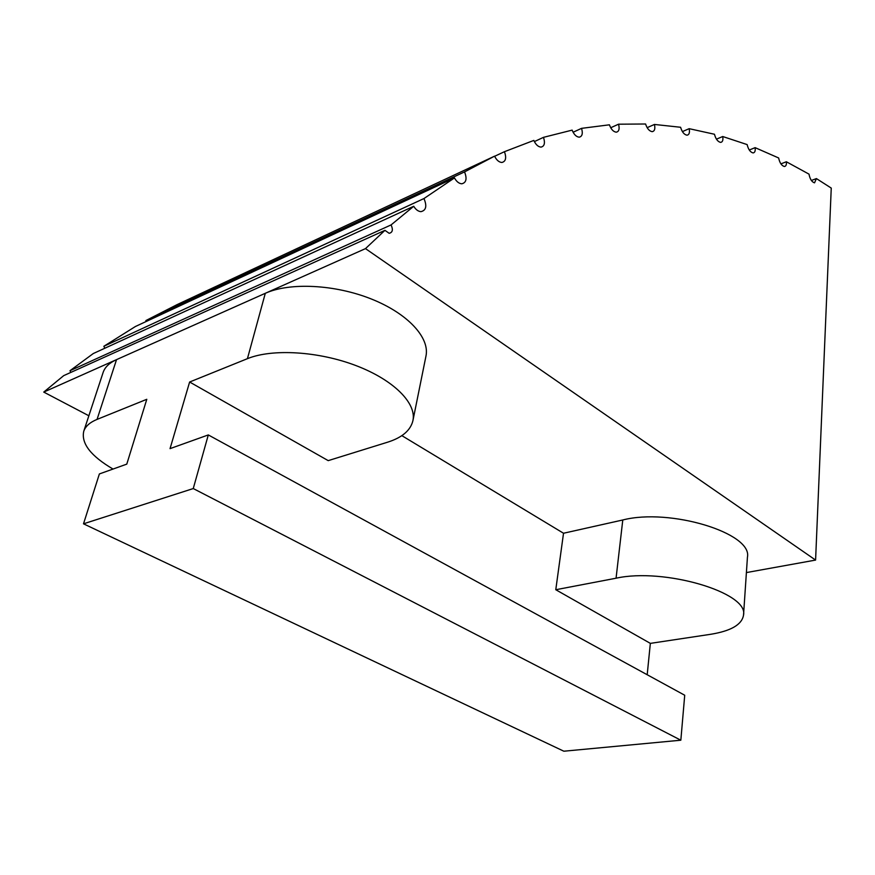 <?xml version="1.0" encoding="UTF-8"?>
<svg xmlns="http://www.w3.org/2000/svg" width="875" height="875" viewBox="0 0 875 875"><rect width="100%" height="100%" fill="white"/><g stroke="black" fill="none" stroke-linecap="round" stroke-linejoin="round"><path stroke-width="1.31" d="M189.623 382.014L328.212 460.633L387.647 442.181C402.161 437.587 410.594 430.391 412.934 420.591C416.664 403.309 393.881 380.067 356.245 365.695C318.697 351.269 272.256 348.469 247.428 358.673L189.623 382.014L170.045 448.634L208.305 434.93L193.255 488.556L680.837 740.206L563.839 751.209L83.508 523.819L193.255 488.556M208.305 434.93L684.72 695.242L680.837 740.206M97.059 419.398C89.841 422.373 85.4 426.344 83.737 431.32L103.13 372.455C104.891 367.172 109.364 362.895 116.528 359.636L365.488 248.62L384.945 230.333L63.7 375.637L43.75 392.088L116.528 359.636L97.059 419.398L146.792 399.306L126.788 464.122L99.378 473.944L83.508 523.819M650.344 643.377L555.778 589.728L616.066 578.211C664.027 567.514 748.803 592.583 743.531 615.092C741.989 624.63 730.931 631.039 710.336 634.342L650.344 643.377L647.194 674.745M401.844 435.641L563.522 533.247L555.778 589.728M146.278 321.442L145.863 320.578L177.034 304.642L494.561 156.166C496.562 160.136 498.991 162.247 501.856 162.477C505.772 161.525 506.647 157.927 504.459 151.692L533.827 140.416C535.741 144.627 538.147 146.858 541.023 147.109C544.469 146.3 545.289 143.041 543.495 137.342L572.141 130.123C573.956 134.531 576.308 136.883 579.195 137.178C582.236 136.489 583.023 133.547 581.558 128.352L609.416 124.808C611.122 129.38 613.408 131.83 616.284 132.18C618.975 131.6 619.741 128.942 618.559 124.195L645.575 123.998C647.161 128.691 649.392 131.239 652.247 131.655C654.642 131.162 655.375 128.767 654.434 124.447L680.597 127.269C682.052 132.059 684.206 134.695 687.05 135.177C689.194 134.783 689.905 132.617 689.161 128.68L714.448 134.247C715.783 139.103 717.861 141.816 720.672 142.384C722.608 142.056 723.286 140.109 722.728 136.522L747.13 144.583C748.333 149.494 750.334 152.272 753.123 152.917C754.862 152.666 755.53 150.916 755.114 147.645L778.641 157.97C779.723 162.914 781.637 165.758 784.405 166.491C785.991 166.294 786.636 164.719 786.341 161.755L809.003 174.136C809.955 179.102 811.803 182 814.548 182.831L816.408 178.577L831.25 188.081L815.587 560.077L746.397 572.578M412.934 420.591L425.972 356.07C429.898 337.761 408.002 313.622 371.503 299.064C335.092 284.441 289.811 282.177 265.3 293.3L247.428 358.673M365.488 248.62L815.587 560.077M743.531 615.092L747.436 557.2C752.719 533.105 669.9 507.806 622.781 519.98L616.066 578.211M563.522 533.247L622.781 519.98M88.856 415.767L43.75 392.088M83.737 431.32C81.08 443.45 90.836 456.028 113.017 469.055M494.561 156.166L464.559 171.894C467.206 178.752 466.266 182.722 461.77 183.805C458.948 183.575 456.52 181.617 454.475 177.931L423.959 198.548C427.142 206.073 426.125 210.438 420.908 211.663C418.173 211.411 415.778 209.617 413.722 206.281L391.081 224.919C393.258 229.72 392.612 232.52 389.145 233.308L384.945 230.333M70.82 372.422L70 370.705L391.081 224.919M413.722 206.281L93.297 353.533L70 370.705M104.792 348.239L103.852 346.281L423.959 198.548M454.475 177.931L135.395 326.517L103.852 346.281M811.377 180.48L816.408 178.577M145.863 320.578L464.559 171.894M494.616 156.286L504.459 151.692M534.362 141.597L543.495 137.342M573.092 132.245L581.558 128.352M610.695 127.75L618.559 124.195M647.15 127.673L654.434 124.447M682.402 131.6L689.161 128.68M716.45 139.158L722.728 136.522M749.284 150.019L755.114 147.645M780.916 163.888L786.341 161.755"/></g></svg>
